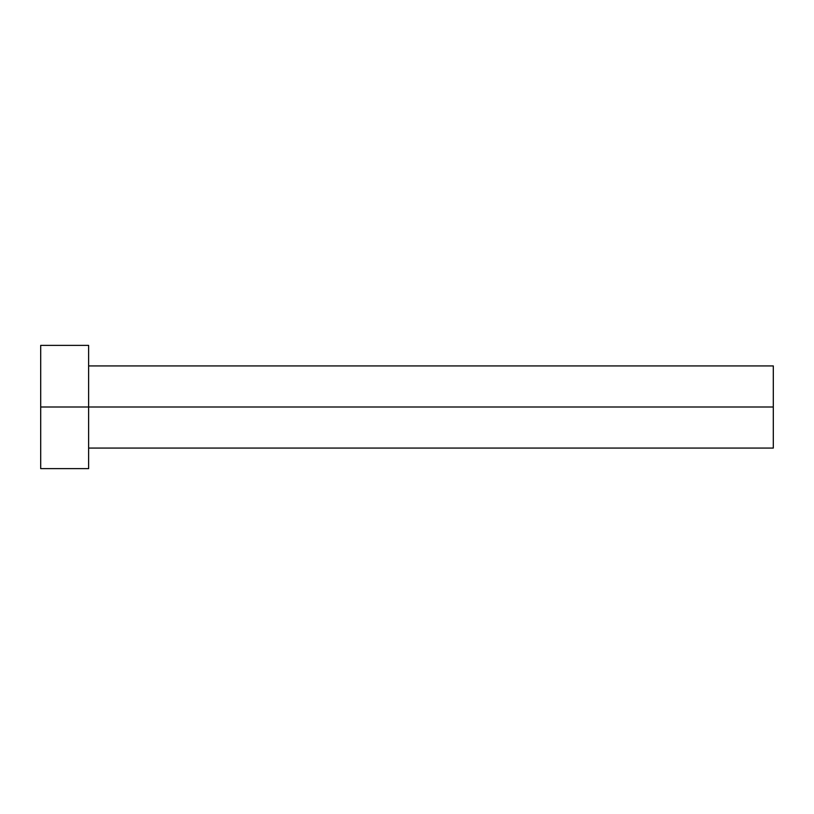 <?xml version="1.0" encoding="UTF-8"?>
<svg xmlns="http://www.w3.org/2000/svg" width="814" height="814" viewBox="0 0 814 814"><rect width="100%" height="100%" fill="white"/><g stroke="black" fill="none" stroke-linecap="round" stroke-linejoin="round"><path stroke-width="1.22" d="M40.7 468.62L40.7 345.38L40.7 407L773.3 407L773.3 448.076L773.3 407L40.7 407L40.7 468.62L88.624 468.62L88.624 345.38L88.624 468.62M773.3 407L773.3 365.924L773.3 407M88.624 448.076L773.3 448.076M40.7 345.38L88.624 345.38M88.624 365.924L773.3 365.924"/></g></svg>

